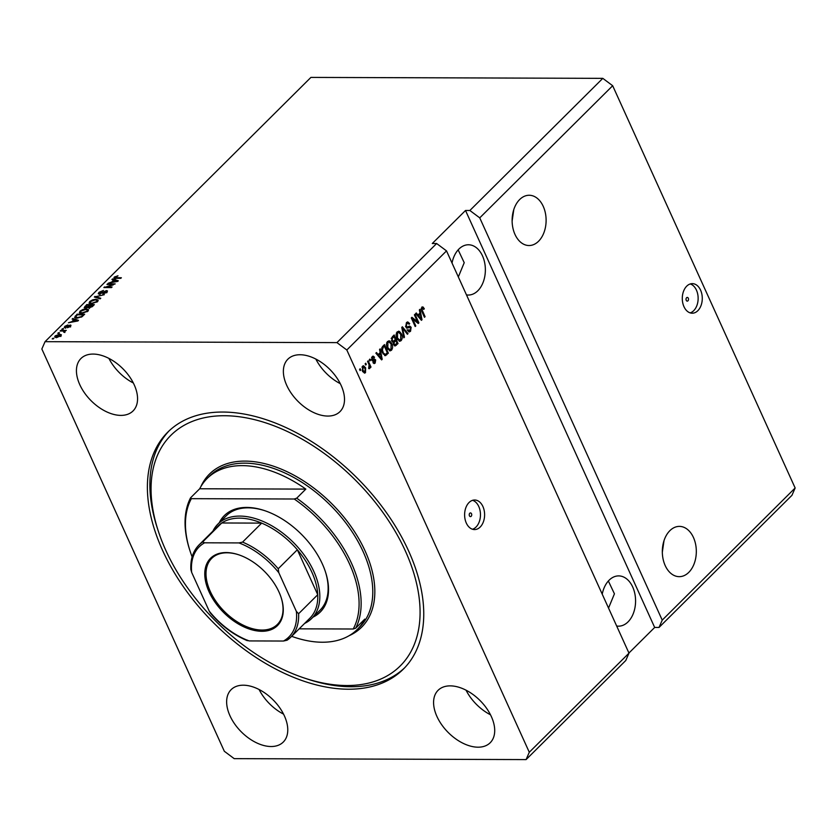 <?xml version="1.0" encoding="UTF-8"?>
<svg xmlns="http://www.w3.org/2000/svg" width="837" height="837" viewBox="0 0 837 837"><rect width="100%" height="100%" fill="white"/><g stroke="black" fill="none" stroke-linecap="round" stroke-linejoin="round"><path stroke-width="1.26" d="M687.962 300.807A1.852 1.245 90.2 0 0 688.464 298.736A1.852 1.245 90.2 0 0 687.282 297.428A1.852 1.245 90.2 0 0 686.581 297.742A1.852 1.245 90.2 0 0 686.078 299.813A1.852 1.245 90.2 0 0 687.261 301.121A1.852 1.245 90.2 0 0 687.962 300.807M697.849 310.684A14.784 10.002 90.2 0 0 701.856 294.122A14.784 10.002 90.2 0 0 692.335 283.638A14.784 10.002 90.2 0 0 686.717 286.16A14.784 10.002 90.2 0 0 682.71 302.722A14.784 10.002 90.2 0 0 692.23 313.205A14.784 10.002 90.2 0 0 697.849 310.684M690.169 312.881A14.784 10.002 90.2 0 0 693.706 310.673A14.784 10.002 90.2 0 0 697.964 295.607A14.784 10.002 90.2 0 0 690.263 283.952M471.168 516.303A1.852 1.245 90.2 0 0 471.67 514.232A1.852 1.245 90.2 0 0 470.478 512.924A1.852 1.245 90.2 0 0 469.777 513.238A1.852 1.245 90.2 0 0 469.275 515.31A1.852 1.245 90.2 0 0 470.467 516.617A1.852 1.245 90.2 0 0 471.168 516.303M480.176 527.048A14.784 10.002 90.2 0 0 484.184 510.486A14.784 10.002 90.2 0 0 474.652 500.003A14.784 10.002 90.2 0 0 469.044 502.524A14.784 10.002 90.2 0 0 465.037 519.086A14.784 10.002 90.2 0 0 474.558 529.57A14.784 10.002 90.2 0 0 480.176 527.048M472.497 529.246A14.784 10.002 90.2 0 0 476.033 527.038A14.784 10.002 90.2 0 0 480.292 511.972A14.784 10.002 90.2 0 0 472.591 500.317M688.778 572.372A25.131 17.002 90.2 0 0 695.599 544.207A25.131 17.002 90.2 0 0 679.403 526.389A25.131 17.002 90.2 0 0 669.862 530.679A25.131 17.002 90.2 0 0 663.04 558.834A25.131 17.002 90.2 0 0 679.236 576.662A25.131 17.002 90.2 0 0 688.778 572.372M662.329 552.19L664.003 540.692M538.568 241.244A25.131 17.002 90.2 0 0 545.389 213.079A25.131 17.002 90.2 0 0 529.193 195.262A25.131 17.002 90.2 0 0 519.651 199.551A25.131 17.002 90.2 0 0 512.84 227.706A25.131 17.002 90.2 0 0 529.036 245.534A25.131 17.002 90.2 0 0 538.568 241.244M512.118 221.062L513.792 209.564M616.681 626.024A25.131 17.002 90.2 0 0 618.501 626.17A25.131 17.002 90.2 0 0 628.032 621.891A25.131 17.002 90.2 0 0 634.854 593.726A25.131 17.002 90.2 0 0 618.658 575.898A25.131 17.002 90.2 0 0 609.116 580.187A25.131 17.002 90.2 0 0 602.232 594.186M608.541 608.081L614.431 593.82L608.353 580.993M466.471 294.896A25.131 17.002 90.2 0 0 468.291 295.042A25.131 17.002 90.2 0 0 477.833 290.763A25.131 17.002 90.2 0 0 484.644 262.598A25.131 17.002 90.2 0 0 468.458 244.77A25.131 17.002 90.2 0 0 458.917 249.06A25.131 17.002 90.2 0 0 452.032 263.059M458.331 276.953L464.221 262.692L458.153 249.865M478.053 747.19A36.964 22.557 -134.8 0 0 490.2 742.743A36.964 22.557 -134.8 0 0 486.59 708.311A36.964 22.557 -134.8 0 0 450.233 685.869A36.964 22.557 -134.8 0 0 438.086 690.316A36.964 22.557 -134.8 0 0 441.695 724.737A36.964 22.557 -134.8 0 0 478.053 747.19M327.842 416.062A36.964 22.557 -134.8 0 0 340 411.616A36.964 22.557 -134.8 0 0 336.39 377.194A36.964 22.557 -134.8 0 0 300.033 354.742A36.964 22.557 -134.8 0 0 287.876 359.188A36.964 22.557 -134.8 0 0 291.485 393.61A36.964 22.557 -134.8 0 0 327.842 416.062M120.905 415.393A36.964 22.557 -134.8 0 0 133.052 410.946A36.964 22.557 -134.8 0 0 129.442 376.524A36.964 22.557 -134.8 0 0 93.085 354.072A36.964 22.557 -134.8 0 0 80.938 358.518A36.964 22.557 -134.8 0 0 84.547 392.94A36.964 22.557 -134.8 0 0 120.905 415.393M271.115 746.52A36.964 22.557 -134.8 0 0 283.262 742.074A36.964 22.557 -134.8 0 0 279.652 707.652A36.964 22.557 -134.8 0 0 243.295 685.2A36.964 22.557 -134.8 0 0 231.148 689.646A36.964 22.557 -134.8 0 0 234.747 724.068A36.964 22.557 -134.8 0 0 271.115 746.52M348.433 689.217A167.076 101.936 -134.8 0 0 403.35 669.129A167.076 101.936 -134.8 0 0 387.039 513.51A167.076 101.936 -134.8 0 0 222.705 412.045A167.076 101.936 -134.8 0 0 167.787 432.133A167.076 101.936 -134.8 0 0 184.098 587.752A167.076 101.936 -134.8 0 0 348.433 689.217M628.932 653.027L654.67 627.447L659.022 627.457L791.948 495.326L795.15 487.992L662.224 620.123L479.747 217.861L469.871 210.485L602.807 78.354L310.904 77.412L45.052 341.674L41.85 349.008L224.326 751.27L234.193 758.646L526.096 759.588L529.287 752.254L346.821 349.992L336.945 342.615L45.052 341.674M795.15 487.992L612.674 85.73L479.747 217.861M612.674 85.73L602.807 78.354M659.022 627.457L662.224 620.123M654.67 627.447L465.518 210.474L432.29 243.504L436.642 243.515L446.519 250.891L628.985 653.153L529.287 752.254M446.519 250.891L346.821 349.992M417.485 321.701L414.388 314.858L414.985 314.262L418.887 322.841L418.238 323.49L412.683 319.085L415.79 325.928L415.183 326.524L411.291 317.945L411.93 317.296L417.485 321.701L416.397 321.69L411.448 317.778M409.942 327.183L407.546 328.094L405.725 326.932L406.426 322.611L407.786 321.942L409.68 323.584L409.126 324.296L407.807 323.208L406.824 323.668L406.311 326.304L407.159 326.995L409.722 326.095L411.145 327.288L410.528 331.316L409.241 331.954L407.577 330.531L408.132 329.82L410.046 330.333L410.528 327.863L408.707 327.152L409.586 327.183M408.121 330.761L410.046 330.333M403.832 337.813L401.77 327.403L402.388 326.786L408.027 333.639L407.399 334.256L402.566 328.062L404.459 337.185L403.832 337.813M397.146 331.829L399.479 331.473L401.404 333.827C402.628 336.317 402.545 338.587 401.143 340.638L399.741 341.276L396.843 338.514L396.037 334.842L397.146 331.829M398.506 331.19L399.479 331.473L398.391 331.473L400.316 333.827M387.479 341.444L389.812 341.077L391.737 343.442C392.961 345.922 392.877 348.192 391.475 350.253L390.063 350.881L387.175 348.129L386.37 344.457L387.479 341.444M388.839 340.805L389.812 341.077L388.724 341.077L390.638 343.442M380.197 352.565L379.538 349.5L380.165 348.872L382.206 359.303L381.62 359.889L375.865 353.151L376.493 352.523L378.167 354.585L380.197 352.565M360.109 370.592L359.554 369.368L360.151 368.761L360.705 369.996L360.109 370.592M362.431 371.126L362.557 366.219L363.54 365.759L365.643 367.83L365.487 372.685L364.513 373.135L362.431 371.126M365.696 365.037L365.141 363.813L365.748 363.206L366.303 364.44L365.696 365.037M369.023 364.65L367.558 361.406L368.165 360.81L370.99 367.056L370.383 367.652L369.933 366.658L369.724 368.468L369.002 368.709L369.023 364.65M368.971 368.468L369.724 368.468L369.002 368.709M369.849 360.904L369.295 359.68L369.902 359.083L370.456 360.308L369.849 360.904M371.67 360.077L372.183 356.646L373.166 356.143L374.537 357.221L373.982 357.933L372.549 357.577L372.203 359.324L374.61 359.115L375.677 359.973L375.143 363.091L374.108 363.603L372.957 362.672L373.511 361.961L374.714 362.222L375.122 360.705L372.727 361.082L371.67 360.077M371.628 357.43L373.156 357.273L371.565 357.577M371.502 359.753L373.323 359.533M373.511 361.961L374.714 362.222M384.748 355.568L385.731 355.568L382.519 352.837C381.253 350.4 381.337 348.213 382.76 346.298L384.476 344.593L388.368 353.172L385.261 355.662M392.909 342.343L391.737 341.036L392.354 336.756L394.143 334.978L398.035 343.568L395.095 345.984L393.662 344.792L393.191 342.385M419.996 312.996L419.347 309.931L419.975 309.303L422.005 319.734L421.419 320.32L415.665 313.582L416.292 312.965L417.966 315.026L419.996 312.996M421.838 307.294L423.02 306.991L424.307 308.717L423.752 309.428L422.267 308.319L421.963 309.564L425.07 316.689L424.474 317.296L421.827 311.469L421.838 307.294L423.02 306.991L422.235 306.991M421.273 308.236L422.643 308.142L421.252 308.319M465.518 210.474L469.871 210.485M436.642 243.515L336.945 342.615M113.026 284.496L106.958 284.475L107.565 283.879L115.182 283.9L106.006 286.965L112.085 286.986L111.488 287.583L103.861 287.562L113.215 284.915M99.331 294.174L98.253 293.735L98.944 292.343L103.464 290.418L99.781 292.395L99.917 293.567L106.477 290.575L107.492 290.962L106.874 292.259L102.815 294.028L105.964 292.28L105.849 291.182L99.331 294.174M99.865 294.561L99.31 293.337L100.147 294.09M106.215 292.824L105.849 291.182M100.126 298.861L94.34 297.02L104.322 294.697L95.575 296.685L100.754 298.244L100.126 298.861M89.13 303.266L89.674 301.561L92.583 299.855L95.784 299.28L98.138 300.023L97.49 301.592L91.275 303.862L89.025 303.088M79.463 312.871L80.007 311.165L82.915 309.47L86.117 308.895L88.471 309.627L87.822 311.197L81.607 313.467L79.358 312.693M58.872 333.356L57.784 333.356L58.391 332.749L59.479 332.76L58.872 333.356M56.466 337.489L54.687 336.976L55.158 335.867L59.657 334.266L61.363 334.769L60.902 335.888L56.466 337.489M114.868 278.302L114.366 277.016L117.996 275.781L115.203 277.643L121.375 277.748L120.779 278.344L115.6 278.334C114.041 278.439 113.633 278.01 114.366 277.016L113.937 277.926M115.224 277.047L115.506 278.334M73.886 319.629L72.118 319.117L72.746 318.489L78.511 320.362L77.925 320.948L68.435 322.768L71.846 321.649L73.886 319.629L74.158 320.236M64.711 326.378L65.077 327.801L64.711 326.378L67.933 324.944L65.453 326.42L65.537 327.204L70.235 325.028L70.475 326.367L67.515 327.738L69.743 325.635L65.066 327.801L64.177 327.466M65.453 326.42L65.778 327.727M70.716 326.106L70.235 325.028L70.999 325.321M69.879 326.869L69.743 325.635M62.953 329.297L61.865 329.297L62.472 328.7L63.56 328.7L62.953 329.297M63.005 331.033L60.128 331.023L60.735 330.427L66.28 330.437L64.784 331.044L65.056 331.755L64.187 332.32L63.622 332.09L64.031 331.149L63.005 331.033M65.098 331.714L64.784 331.044L65.056 331.755M64.376 332.226L64.031 331.149M53.286 338.912L52.197 338.912L52.804 338.305L53.892 338.315L53.286 338.912M76.973 318.123L74.566 317.401L77.046 314.21L84.673 314.231L81.963 316.784L76.973 318.123M85.405 308.131L84.192 307.702L86.713 304.595L94.34 304.626L92.541 306.415L89.025 307.995L88.073 307.346L85.405 308.131M89.025 307.995L88.303 307.849M113.686 280.06L111.917 279.548L112.545 278.92L118.31 280.793L117.724 281.378L108.245 283.199L111.656 282.079L113.686 280.06L113.968 280.677M628.985 653.153L625.794 660.487L526.096 759.588M73.164 319.42L72.746 318.489M76.251 320.372L74.577 319.828L72.945 321.45L77.422 320.644L76.251 320.372M62.744 329.297L62.472 328.7M61.007 331.023L60.735 330.427M64.439 331.661L65.066 331.661M53.076 338.912L52.804 338.305M55.441 337.405L55.158 335.867M59.971 334.957L59.657 334.266M60.484 335.491L61.185 335.564M60.337 336.348L60.358 335.239L60.923 336.464M57.272 337.447L57.01 336.892L60.128 335.867L59.05 334.863L55.933 335.888L56.257 337.74M55.933 335.888L57.01 336.892M58.663 333.356L58.391 332.749M75.665 316.637L75.33 315.915M83.449 315.444L83.177 314.827L77.339 314.817L77.046 314.21M75.246 317.903L75.748 317.286M82.424 316.428L83.177 314.827M81.388 317.129L82.152 315.842M77.851 318.091L77.59 317.526L81.179 316.658M76.324 318.102L75.958 317.286L77.59 317.526M77.339 314.817L75.623 317.014L76.188 318.238M86.42 309.544L86.117 308.895M87.477 310.15L88.44 310.36M80.017 314.095L80.561 312.389M80.383 312.002L80.007 311.165M86.933 311.197L87.425 310.035L85.5 309.491L80.907 311.165L80.436 312.327L82.235 312.871L86.933 311.197L87.174 311.741M82.486 313.436L82.235 312.871M89.957 305.819L86.713 304.595M92.844 305.223L90.563 305.212L88.973 306.865L89.507 307.399L92.844 305.223L93.127 305.829M89.737 307.922L88.973 306.865M86.242 308.058L86.002 307.535L89.674 305.212M85.311 306.98L86.002 307.535L85.311 306.98L87.006 305.202M96.088 299.939L95.784 299.28M97.144 300.546L98.107 300.755M89.685 304.49L90.229 302.785M90.051 302.398L89.674 301.561M96.6 301.592L97.092 300.431L95.177 299.876L90.574 301.561L90.103 302.712L91.903 303.256L96.6 301.592L96.841 302.136M92.154 303.821L91.903 303.256M95.397 297.355L94.958 296.403M95.962 297.543L95.575 296.685M99.289 293.096L98.944 292.343M106.623 291.831L106.477 290.575M103.558 293.965L103.317 293.431M99.007 294.153L99.436 293.63M107.837 284.486L107.565 283.879M106.289 287.562L106.006 286.965M104.803 287.562L104.51 286.913M112.964 279.851L112.545 278.92M116.05 280.813L114.376 280.259L112.744 281.881L117.222 281.086L116.05 280.813M359.837 369.985L360.705 369.996M363.007 365.884L364.221 367.161M364.733 367.83L365.643 367.83M364.911 371.921L364.398 372.674L365.487 372.685M362.735 371.722L365.099 371.774L365.047 368.437L362.944 367.119L363.007 370.467L365.099 371.774M361.982 367.119L363.52 366.857L362.044 366.972M362.159 370.467L363.007 370.467M365.424 364.43L366.303 364.44M370.111 367.045L370.99 367.056M368.845 366.648L368.636 368.468M369.577 360.308L370.456 360.308M372.622 356.3L374.537 357.221M371.419 359.324L372.203 359.324M374.003 359.251L375.677 359.973M374.589 359.973L372.256 360.904M374.599 362.327L374.055 363.091L375.143 363.091M379.862 352.89L380.04 353.769M381.002 358.696L382.206 359.303M375.886 353.12L376.849 354.302M377.089 354.585L378.167 354.585M380.605 358.696L381.505 358.707L380.448 353.769L379.36 353.758L377.749 355.359M377.769 355.39L378.816 355.39L381.505 358.707M380.448 353.769L378.816 355.39M383.723 345.336L384.11 346.194M387.165 352.921L388.368 353.172M387.28 353.172L384.643 355.568M383.095 353.946L384.298 354.428M382.268 352.241L385.386 354.438L387.311 352.775L384.329 346.194L383.231 346.194L381.881 347.564M384.078 354.459L385.386 354.438M381.662 349.918L382.404 349.918L383.126 352.251M382.195 347.219L383.283 347.229L382.404 349.918M384.329 346.194L383.283 347.229M390.827 343.442L391.737 343.442M391.13 349.134L390.387 350.243L391.475 350.253M390.387 350.243L389.529 350.797M387.657 349.06L388.902 349.709L391.015 349.249L391.12 344.028L388.964 341.977L387.939 342.438L387.793 347.554L389.99 349.709M388.964 341.977L386.736 342.563M387.834 349.238L388.923 349.238M386.935 347.543L387.793 347.554M386.851 342.438L387.939 342.438M393.39 335.731L393.777 336.589M395.21 339.738L395.598 340.596M396.832 343.306L398.035 343.568M396.947 343.568L394.541 345.827M391.789 341.14L393.296 341.287L395.357 339.592L393.997 336.589L392.26 338.472L392.333 340.429L393.296 341.287M393.997 336.589L392.909 336.579L391.172 338.462M393.62 344.708L395.012 344.802L396.979 343.16L395.817 340.596L394.185 342.333L394.196 344.049L395.012 344.802M395.817 340.596L393.662 341.653L393.097 342.343L394.185 342.333M393.411 344.038L394.196 344.049M391.507 340.418L392.333 340.429M391.371 338.462L392.26 338.472M391.706 337.771L392.794 337.782M400.494 333.827L401.404 333.827M400.797 339.519L400.055 340.638L401.143 340.638M400.055 340.638L399.197 341.182M397.324 339.445L398.569 340.094L400.682 339.644L400.787 334.413L398.632 332.373L397.606 332.833L397.46 337.939L399.657 340.094M398.632 332.373L396.403 332.948M397.502 339.623L398.59 339.634M396.602 337.939L397.46 337.939M396.518 332.823L397.606 332.833M401.791 327.382L402.356 328.062M406.426 333.021L408.027 333.639M401.896 328.062L402.566 328.062M403.706 337.185L404.459 337.185M407.232 322.046L408.561 323.511M408.623 323.574L409.68 323.584M407.807 323.208L406.824 323.668M405.495 326.304L406.311 326.304M405.704 326.901L407.159 326.995M409.126 326.221L410.025 327.225M410.12 327.288L411.145 327.288M410.161 330.217L409.429 331.316L410.528 331.316M409.429 331.316L408.707 331.829M407.033 329.809L408.958 330.333M408.854 327.183L406.458 328.094M417.276 321.69L417.789 322.841L418.887 322.841M411.804 319.075L412.683 319.085M414.911 325.917L415.79 325.928M419.672 313.331L419.839 314.199M420.802 319.138L422.005 319.734M415.696 313.561L416.659 314.743M416.889 315.015L417.966 315.026M420.258 314.199L419.17 314.199L417.558 315.8L418.626 315.821L421.304 319.138L420.258 314.199L418.626 315.821M420.404 319.138L421.304 319.138M421.932 306.991L423.219 308.717M423.365 308.717L424.307 308.717M421.21 309.564L421.963 309.564M424.202 316.689L425.07 316.689M259.093 689.521A36.964 22.557 -134.8 0 0 283.555 714.128M108.894 358.393A36.964 22.557 -134.8 0 0 133.355 383.001M315.831 359.052A36.964 22.557 -134.8 0 0 340.293 383.67M466.042 690.18A36.964 22.557 -134.8 0 0 490.503 714.798M219.273 522.717A68.017 41.494 45.2 0 1 246.685 507.431A68.017 41.494 45.2 0 1 264.356 510.539A68.017 41.494 45.2 0 1 325.53 572.089A68.017 41.494 45.2 0 1 313.08 617.099M212.901 531.139A66.531 40.594 45.2 0 1 217.892 524.088A66.531 40.594 45.2 0 1 239.769 516.084A66.531 40.594 45.2 0 1 305.212 556.49A66.531 40.594 45.2 0 1 311.699 618.459L320.016 610.204A66.531 40.594 -134.8 0 0 325.363 571.577M264.858 510.716A66.531 40.594 -134.8 0 0 248.076 507.829A66.531 40.594 -134.8 0 0 226.199 515.833L217.892 524.088M224.379 415.727A162.64 99.237 -134.8 0 0 158.235 530.92A162.64 99.237 -134.8 0 0 304.511 678.085A162.64 99.237 -134.8 0 0 346.769 685.534A162.64 99.237 -134.8 0 0 405.38 551.018A162.64 99.237 -134.8 0 0 224.379 415.727M404.585 667.863A167.076 101.936 45.2 0 1 350.923 686.738A167.076 101.936 45.2 0 1 307.524 679.089L304.511 678.085M158.235 530.92L157.251 527.906A167.076 101.936 45.2 0 1 169.053 430.919M242.196 465.634A106.456 64.951 -134.8 0 0 207.199 478.429A106.456 64.951 -134.8 0 0 199.687 488.766L305.84 489.101A106.456 64.951 -134.8 0 0 242.196 465.634M291.642 636.319A106.456 64.951 -134.8 0 0 322.297 642.23A106.456 64.951 -134.8 0 0 357.294 629.434A106.456 64.951 -134.8 0 0 364.806 619.108L355.673 628.189A106.456 64.951 45.2 0 0 296.706 498.193L305.84 489.101M190.543 497.848L191.338 498.674A104.97 64.051 -134.8 0 0 190.083 551.123L189.758 550.118A106.456 64.951 45.2 0 1 190.543 497.848L199.687 488.766M190.083 551.123A104.97 64.051 -134.8 0 0 192.123 556.877M299.175 628.838L353.214 629.005A104.97 64.051 -134.8 0 0 294.247 499.009L296.706 498.193M191.338 498.674L294.247 499.009M353.214 629.005L355.673 628.189M226.168 552.556A47.458 28.96 45.2 0 1 238.503 554.722A47.458 28.96 45.2 0 1 281.19 597.67A47.458 28.96 45.2 0 1 261.887 631.286A47.458 28.96 45.2 0 1 209.062 591.811A47.458 28.96 45.2 0 1 226.168 552.556M238.807 554.826A46.569 28.416 -134.8 0 0 227.005 552.797A46.569 28.416 -134.8 0 0 211.698 558.394A46.569 28.416 -134.8 0 0 216.239 601.772A46.569 28.416 -134.8 0 0 262.054 630.052A46.569 28.416 -134.8 0 0 277.361 624.454A46.569 28.416 -134.8 0 0 281.086 597.367M296.371 611.418L298.621 613.72A65.056 39.695 45.2 0 1 290.721 637.239L309.826 618.24A65.056 39.695 -134.8 0 0 317.736 594.72L297.334 549.763A65.056 39.695 -134.8 0 0 261.678 523.115A65.056 39.695 -134.8 0 0 239.487 518.145A65.056 39.695 -134.8 0 0 221.753 522.979A65.056 39.695 -134.8 0 0 218.112 525.96L198.997 544.96A65.056 39.695 45.2 0 1 202.638 541.978L204.594 542.805A63.581 38.795 -134.8 0 0 191.683 572.424L209.24 611.136A63.581 38.795 -134.8 0 0 249.091 640.922L283.471 641.037A63.581 38.795 -134.8 0 0 296.371 611.418L278.815 572.707A63.581 38.795 -134.8 0 0 238.963 542.92L204.594 542.805M238.963 542.92L242.573 542.104L261.678 523.115L221.753 522.979L202.638 541.978M298.621 613.72L317.736 594.72A65.056 39.695 -134.8 0 0 297.334 549.763L278.229 568.752L278.815 572.707M311.699 618.459A66.531 40.594 45.2 0 1 304.626 623.419M191.683 572.424L190.867 569.547C190.334 559.252 193.044 551.049 198.997 544.96M247.386 640.692C233.481 634.885 221.125 625.626 210.307 612.925L209.24 611.136M287.081 640.211L290.721 637.239A65.056 39.695 45.2 0 1 287.081 640.211L283.471 641.037M249.091 640.922L247.145 640.085M116.416 278.334L116.144 277.727M67.295 327.047L67.054 326.503M85.259 307.116L84.924 306.373M92.122 306.792L91.85 306.206M88.9 307.064L88.565 306.321M96.935 297.846L96.517 296.936M372.768 360.684L373.857 360.695M379.37 357.263L380.375 357.263M385.637 354.804L386.725 354.804M395.148 345.357L396.236 345.357M393.662 341.653L394.75 341.663M402.21 329.673L402.921 329.673M407.671 327.529L408.759 327.529M419.18 317.694L420.174 317.704M421.545 310.789L422.403 310.799M357.294 629.434L359.784 626.955A106.456 64.951 -134.8 0 0 349.395 527.802A106.456 64.951 -134.8 0 0 244.686 463.154A106.456 64.951 -134.8 0 0 209.689 475.96L207.199 478.429M200.87 486.6A107.931 65.851 45.2 0 1 244.959 461.103A107.931 65.851 45.2 0 1 357.608 536.653A107.931 65.851 45.2 0 1 349.081 635.712M242.573 542.104A65.056 39.695 45.2 0 1 278.229 568.752M115.025 277.518L115.579 278.742M65.14 327.047L65.694 328.271M70.026 325.75L70.58 326.974M64.282 331.306L64.836 332.53M87.425 310.035L87.979 311.259M80.436 312.327L80.99 313.551M88.91 307.21L89.475 308.434M85.28 307.294L85.834 308.518M97.092 300.431L97.647 301.655M90.103 302.712L90.658 303.936M106.425 291.402L106.979 292.626M372.653 359.764L371.565 359.764M374.17 362.505L373.082 362.494"/></g></svg>
